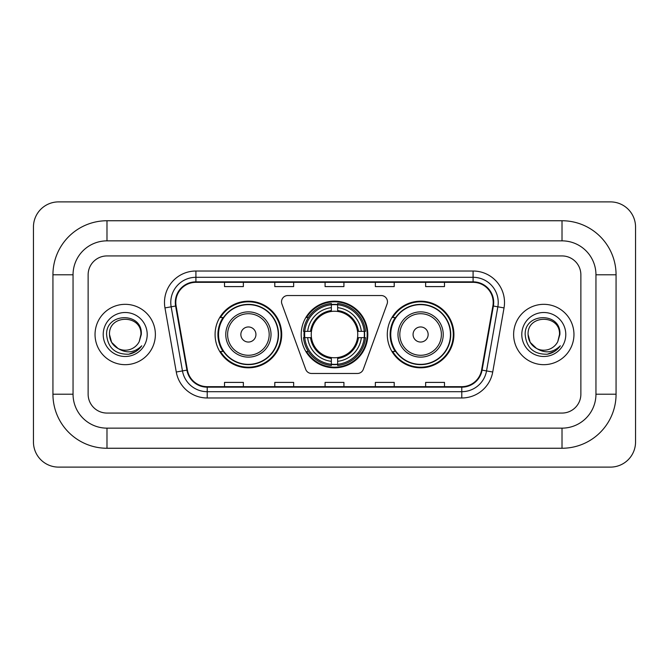 <?xml version="1.0" encoding="UTF-8"?>
<svg xmlns="http://www.w3.org/2000/svg" width="669" height="669" viewBox="0 0 669 669"><rect width="100%" height="100%" fill="white"/><g stroke="black" fill="none" stroke-linecap="round" stroke-linejoin="round"><path stroke-width="1" d="M281.524 301.819A6.289 6.289 0 0 0 281.908 303.969L305.7 369.33A6.289 6.289 0 0 0 311.603 373.469L357.397 373.469A6.289 6.289 0 0 0 363.3 369.33L387.092 303.969A6.289 6.289 0 0 0 381.188 295.531L287.812 295.531A6.289 6.289 0 0 0 281.524 301.819M387.292 334.5A33.308 33.308 0 0 0 420.6 367.808A33.308 33.308 0 0 0 453.916 334.5A33.308 33.308 0 0 0 420.6 301.192A33.308 33.308 0 0 0 387.292 334.5M301.192 334.5A33.308 33.308 0 0 0 334.5 367.808A33.308 33.308 0 0 0 367.808 334.5A33.308 33.308 0 0 0 334.5 301.192A33.308 33.308 0 0 0 301.192 334.5M215.084 334.5A33.308 33.308 0 0 0 248.4 367.808A33.308 33.308 0 0 0 281.708 334.5A33.308 33.308 0 0 0 248.4 301.192A33.308 33.308 0 0 0 215.084 334.5M223.078 351.468A30.481 30.481 0 0 1 223.078 317.532M304.178 337.644A30.481 30.481 0 0 1 304.178 331.356M395.279 351.468A30.481 30.481 0 0 1 395.279 317.532M95.04 334.5A30.172 30.172 0 0 0 125.212 364.672A30.172 30.172 0 0 0 155.375 334.5A30.172 30.172 0 0 0 125.212 304.328A30.172 30.172 0 0 0 95.04 334.5A30.172 30.172 0 0 0 125.212 364.672A30.172 30.172 0 0 0 155.375 334.5A30.172 30.172 0 0 0 125.212 304.328A30.172 30.172 0 0 0 95.04 334.5M513.625 334.5A30.172 30.172 0 0 0 543.788 364.672A30.172 30.172 0 0 0 573.96 334.5A30.172 30.172 0 0 0 543.788 304.328A30.172 30.172 0 0 0 513.625 334.5A30.172 30.172 0 0 0 543.788 364.672A30.172 30.172 0 0 0 573.96 334.5A30.172 30.172 0 0 0 543.788 304.328A30.172 30.172 0 0 0 513.625 334.5M175.805 302.447A20.112 20.112 0 0 1 195.917 282.335L473.083 282.335A20.112 20.112 0 0 1 492.886 305.942L481.588 370.049A20.112 20.112 0 0 1 461.777 386.665L207.223 386.665A20.112 20.112 0 0 1 187.412 370.049L176.114 305.942A20.112 20.112 0 0 1 175.805 302.447M175.303 302.447A20.614 20.614 0 0 0 175.613 306.026L186.919 370.133A20.614 20.614 0 0 0 207.223 387.167L461.777 387.167A20.614 20.614 0 0 0 482.081 370.133L493.388 306.026A20.614 20.614 0 0 0 473.083 281.833L195.917 281.833A20.614 20.614 0 0 0 175.303 302.447M164.967 307.907A31.426 31.426 0 0 1 195.917 271.02L473.083 271.02A31.426 31.426 0 0 1 504.033 307.907L492.727 372.014A31.426 31.426 0 0 1 461.777 397.98L207.223 397.98A31.426 31.426 0 0 1 176.273 372.014L164.967 307.907L171.155 306.812A25.138 25.138 0 0 1 195.917 277.309L473.083 277.309A25.138 25.138 0 0 1 497.845 306.812L486.539 370.919A25.138 25.138 0 0 1 461.777 391.691L207.223 391.691A25.138 25.138 0 0 1 182.461 370.919L171.155 306.812A25.138 25.138 0 0 1 170.779 302.447M580.868 274.792A18.857 18.857 0 0 0 562.019 255.934L106.981 255.934A18.857 18.857 0 0 0 88.132 274.792L88.132 394.208A18.857 18.857 0 0 0 106.981 413.066L562.019 413.066A18.857 18.857 0 0 0 580.868 394.208L580.868 274.792A18.857 18.857 0 0 0 562.019 255.934L106.981 255.934A18.857 18.857 0 0 0 88.132 274.792L88.132 394.208A18.857 18.857 0 0 0 106.981 413.066L562.019 413.066A18.857 18.857 0 0 0 580.868 394.208L580.868 274.792M325.075 282.335L325.075 286.591L343.925 286.591L343.925 282.335M274.792 282.335L274.792 286.591L293.649 286.591L293.649 282.335M224.516 282.335L224.516 286.591L243.365 286.591L243.365 282.335M375.351 282.335L375.351 286.591L394.208 286.591L394.208 282.335M425.635 282.335L425.635 286.591L444.484 286.591L444.484 282.335M343.925 386.665L343.925 382.409L325.075 382.409L325.075 386.665M293.649 386.665L293.649 382.409L274.792 382.409L274.792 386.665M243.365 386.665L243.365 382.409L224.516 382.409L224.516 386.665M394.208 386.665L394.208 382.409L375.351 382.409L375.351 386.665M444.484 386.665L444.484 382.409L425.635 382.409L425.635 386.665M562.019 220.745A54.047 54.047 0 0 1 616.065 274.792A54.047 54.047 0 0 0 562.019 220.745L106.981 220.745A54.047 54.047 0 0 0 52.935 274.792A54.047 54.047 0 0 1 106.981 220.745L106.981 240.857L562.019 240.857L106.981 240.857A33.935 33.935 0 0 0 73.046 274.792L73.046 394.208A33.935 33.935 0 0 0 106.981 428.143L562.019 428.143L106.981 428.143L106.981 448.255L562.019 448.255A54.047 54.047 0 0 0 616.065 394.208L616.065 274.792L595.954 274.792A33.935 33.935 0 0 0 562.019 240.857L562.019 220.745M616.065 394.208L595.954 394.208L595.954 274.792L595.954 394.208A33.935 33.935 0 0 1 562.019 428.143L562.019 448.255M635.55 227.025A25.138 25.138 0 0 0 610.412 201.887L58.588 201.887A25.138 25.138 0 0 0 33.45 227.025L33.45 441.975A25.138 25.138 0 0 0 58.588 467.113L610.412 467.113A25.138 25.138 0 0 0 635.55 441.975L635.55 227.025M52.935 394.208L73.046 394.208L73.046 274.792L52.935 274.792L52.935 394.208A54.047 54.047 0 0 0 106.981 448.255M118.037 348.482L111.606 342.352L109.499 334.5C108.537 314.229 141.887 314.229 140.925 334.5L139.202 341.65L141.301 334.5C142.857 311.813 105.903 312.364 106.588 334.5C107.843 347.863 115.21 354.445 128.691 354.227C134.185 353.173 138.533 350.364 141.744 345.806C134.494 352.772 126.633 353.684 118.162 348.541A15.713 15.713 0 0 0 139.202 341.65M118.162 348.541C112.668 345.513 109.775 340.83 109.499 334.5C108.537 314.229 141.887 314.229 140.925 334.5L140.925 334.717M109.499 334.5C108.537 314.229 141.887 314.229 140.925 334.5M103.21 334.5A21.993 21.993 0 0 0 125.212 356.493A21.993 21.993 0 0 0 147.205 334.5A21.993 21.993 0 0 0 125.212 312.507A21.993 21.993 0 0 0 103.21 334.5M141.703 345.873L136.133 351.292M135.999 351.376L128.791 354.21M337.644 364.254L337.644 365.517A31.175 31.175 0 0 0 365.517 337.644L364.254 337.644A29.913 29.913 0 0 1 337.644 364.254L337.644 361.344A27.028 27.028 0 0 0 361.344 337.644L357.539 337.644A23.256 23.256 0 0 0 337.644 311.461L337.644 304.746A29.913 29.913 0 0 1 364.254 331.356L365.517 331.356A31.175 31.175 0 0 0 337.644 303.483L337.644 304.746M304.746 337.644L303.483 337.644A31.175 31.175 0 0 0 331.356 365.517L331.356 364.254A29.913 29.913 0 0 1 304.746 337.644L307.656 337.644A27.028 27.028 0 0 0 331.356 361.344L331.356 357.539A23.256 23.256 0 0 0 357.539 337.644L358.467 337.644A24.176 24.176 0 0 1 337.644 358.467L337.644 361.344M331.356 304.746L331.356 303.483A31.175 31.175 0 0 0 303.483 331.356L304.746 331.356A29.913 29.913 0 0 1 331.356 304.746L331.356 307.656A27.028 27.028 0 0 0 307.656 331.356L311.461 331.356A23.256 23.256 0 0 0 331.356 357.539L331.356 358.467A24.176 24.176 0 0 1 310.533 337.644L307.656 337.644M304.813 337.644A29.854 29.854 0 0 1 304.813 331.356M337.644 304.813A29.854 29.854 0 0 0 331.356 304.813M364.187 331.356A29.854 29.854 0 0 1 364.187 337.644M364.254 331.356L361.344 331.356A27.028 27.028 0 0 0 337.644 307.656M361.344 337.644L364.254 337.644M331.356 361.344L331.356 364.254M357.539 331.356L361.344 331.356M337.644 357.581L337.644 358.467M331.356 357.539A23.256 23.256 0 0 1 311.461 337.644L310.533 337.644M337.644 364.187A29.854 29.854 0 0 1 331.356 364.187M307.656 331.356L304.746 331.356M331.356 311.419L331.356 307.656M337.644 311.461A23.256 23.256 0 0 0 311.461 331.356L310.533 331.356A24.176 24.176 0 0 1 331.356 310.533M337.644 311.419L337.644 310.533A24.176 24.176 0 0 1 358.467 331.356M308.35 317.532L306.569 317.532A32.681 32.681 0 0 1 367.181 334.5A32.681 32.681 0 0 1 306.569 351.468L308.35 351.468M255.934 334.5A7.543 7.543 0 0 0 248.4 326.957A7.543 7.543 0 0 0 240.857 334.5A7.543 7.543 0 0 0 248.4 342.043A7.543 7.543 0 0 0 255.934 334.5M271.02 334.5A22.629 22.629 0 0 0 248.4 311.871A22.629 22.629 0 0 0 225.771 334.5A22.629 22.629 0 0 0 248.4 357.129A22.629 22.629 0 0 0 271.02 334.5A22.629 22.629 0 0 1 248.4 357.129A22.629 22.629 0 0 1 225.771 334.5M278.245 334.5A29.854 29.854 0 0 0 248.4 304.646A29.854 29.854 0 0 0 218.546 334.5A29.854 29.854 0 0 0 248.4 364.354A29.854 29.854 0 0 0 278.245 334.5M281.08 334.5A32.681 32.681 0 0 1 220.469 351.468L223.496 351.468A30.138 30.138 0 0 0 268.336 357.095A30.138 30.138 0 0 0 268.336 311.905A30.138 30.138 0 0 0 223.496 317.532L220.469 317.532A32.681 32.681 0 0 1 281.08 334.5M428.143 334.5A7.543 7.543 0 0 0 420.6 326.957A7.543 7.543 0 0 0 413.066 334.5A7.543 7.543 0 0 0 420.6 342.043A7.543 7.543 0 0 0 428.143 334.5M443.229 334.5A22.629 22.629 0 0 0 420.6 311.871A22.629 22.629 0 0 0 397.98 334.5A22.629 22.629 0 0 0 420.6 357.129A22.629 22.629 0 0 0 443.229 334.5A22.629 22.629 0 0 1 420.6 357.129A22.629 22.629 0 0 1 397.98 334.5M450.454 334.5A29.854 29.854 0 0 0 420.6 304.646A29.854 29.854 0 0 0 390.755 334.5A29.854 29.854 0 0 0 420.6 364.354A29.854 29.854 0 0 0 450.454 334.5M453.289 334.5A32.681 32.681 0 0 1 392.67 351.468L395.705 351.468A30.138 30.138 0 0 0 440.545 357.095A30.138 30.138 0 0 0 440.545 311.905A30.138 30.138 0 0 0 395.705 317.532L392.67 317.532A32.681 32.681 0 0 1 453.289 334.5M536.521 348.432L530.183 342.352L528.075 334.5C527.113 314.229 560.463 314.229 559.501 334.5L557.779 341.65L559.878 334.5C561.442 311.813 524.479 312.364 525.165 334.5C526.419 347.863 533.787 354.445 547.267 354.227C552.761 353.173 557.11 350.364 560.321 345.806C553.071 352.772 545.21 353.684 536.739 348.541A15.713 15.713 0 0 0 557.779 341.65M536.739 348.541C531.245 345.513 528.359 340.83 528.075 334.5C527.113 314.229 560.463 314.229 559.501 334.5L559.501 334.717M528.075 334.5C527.113 314.229 560.463 314.229 559.501 334.5M521.795 334.5A21.993 21.993 0 0 0 543.788 356.493A21.993 21.993 0 0 0 565.79 334.5A21.993 21.993 0 0 0 543.788 312.507A21.993 21.993 0 0 0 521.795 334.5M560.279 345.873L554.71 351.292M554.576 351.376L547.367 354.21M473.083 271.02L473.083 281.833M171.155 306.812L175.613 306.026M207.223 397.98L207.223 387.167M461.777 387.167L461.777 397.98M482.081 370.133L492.727 372.014M176.273 372.014L186.919 370.133M493.388 306.026L504.033 307.907M195.917 271.02L195.917 281.833M337.644 357.539A23.256 23.256 0 0 0 357.539 337.644M331.356 364.471A30.138 30.138 0 0 0 337.644 364.471M364.471 337.644A30.138 30.138 0 0 0 364.471 331.356M337.644 304.529A30.138 30.138 0 0 0 331.356 304.529M269.181 334.5A20.789 20.789 0 0 0 248.4 313.711A20.789 20.789 0 0 0 227.611 334.5A20.789 20.789 0 0 0 248.4 355.289A20.789 20.789 0 0 0 269.181 334.5M441.389 334.5A20.789 20.789 0 0 0 420.6 313.711A20.789 20.789 0 0 0 399.819 334.5A20.789 20.789 0 0 0 420.6 355.289A20.789 20.789 0 0 0 441.389 334.5"/></g></svg>
